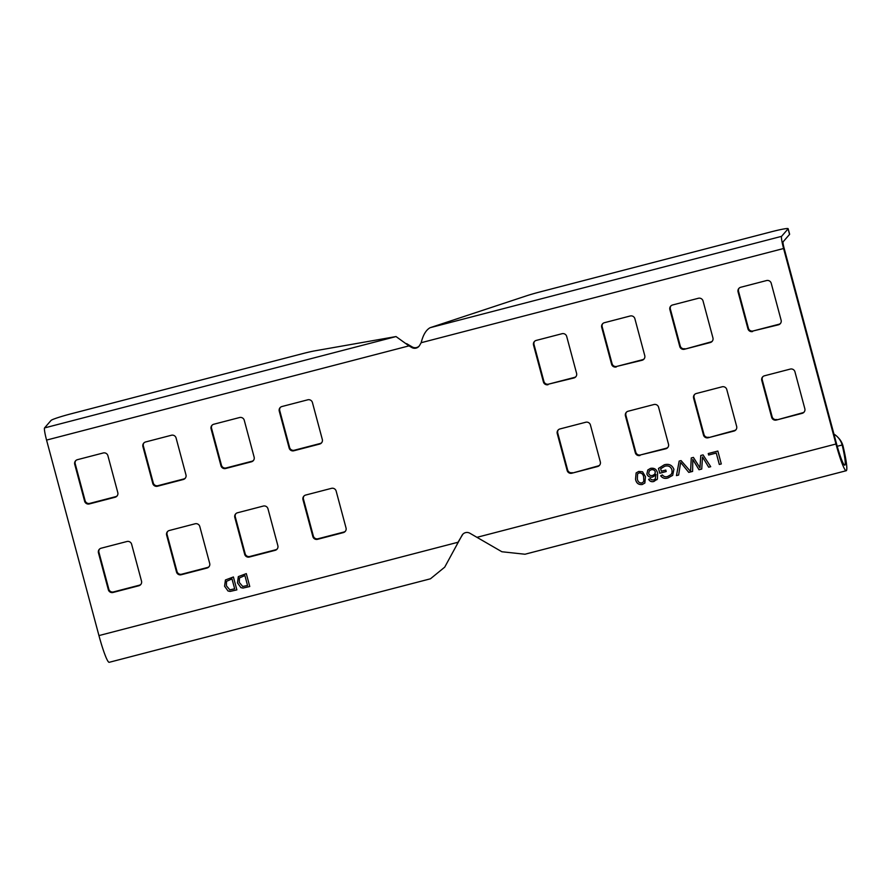 <?xml version="1.0" encoding="UTF-8"?>
<svg xmlns="http://www.w3.org/2000/svg" width="891" height="891" viewBox="0 0 891 891"><rect width="100%" height="100%" fill="white"/><g stroke="black" fill="none" stroke-linecap="round" stroke-linejoin="round"><path stroke-width="1.34" d="M199.796 526.514L209.686 563.402A3.831 3.798 41 0 1 206.99 568.046L181.196 574.751A3.831 3.798 41 0 1 176.518 572.022L166.639 535.135A3.831 3.798 41 0 1 169.335 530.49L195.129 523.785A3.831 3.798 41 0 1 199.796 526.514M462.93 534.132A5.747 5.691 -139 0 0 462.54 534.723L458.019 542.251L98.946 635.584A30.628 3.196 -104.6 0 0 109.192 662.314L430.442 578.805L444.709 567.166L462.061 535.268A5.747 5.691 41 0 1 469.88 533.241L501.889 551.752L524.966 554.235L846.216 470.726A30.628 3.196 75.4 0 1 835.97 444.008L783.59 248.511A11.483 1.203 75.4 0 1 781.574 236.349L788.078 228.853A19.145 1.359 -15 0 0 788.145 228.686A19.145 1.359 -15 0 0 771.25 231.816L539.79 291.981A19.145 1.359 -15 0 0 526.291 295.901L430.097 327.71C426.043 329.982 423.069 334.983 421.165 342.712L419.572 345.463A5.747 5.691 41 0 1 411.753 347.501L408.98 345.875L409.459 345.329L412.232 346.944A5.747 5.691 -139 0 0 419.171 346.053M98.946 635.584L46.566 440.087A11.483 1.203 -104.6 0 1 44.55 427.925L51.054 420.429A19.145 1.359 -15 0 1 71.068 413.814L302.528 353.66A19.145 1.359 -15 0 1 315.091 350.798L396.027 336.564L44.55 427.925M246.306 573.615L238.32 576.622L237.474 582.892L240.938 587.603L243.054 588.038L249.758 586.501L246.306 573.615M249.758 586.523L243.02 588.071L240.904 587.637L237.474 582.892M655.219 479.124L655.976 474.335L652.624 477.019C649.84 477.621 647.924 476.629 646.877 474.034L647.779 469.991L650.553 468.354C654.339 467.73 656.689 469.334 657.614 473.166L657.402 478.99L653.905 481.474C651.555 482.109 649.806 481.385 648.637 479.302L650.419 478.656L651.499 479.792L653.615 479.948L655.397 478.935M657.402 478.99L656.856 479.759M700.805 455.468L699.958 467.831L693.421 457.395L691.26 457.952L690.558 471.484L681.08 460.602L679.165 461.093L676.492 475.571L678.641 475.014M680.635 462.396L688.754 472.386L680.635 462.396L678.63 475.048L676.458 475.605L679.165 461.093M692.597 471.384L688.754 472.386L692.597 471.417L692.797 459.455L699.023 469.713L701.729 469.011M702.531 456.949L708.69 467.207L702.531 456.949L701.729 469.045L699.001 469.746L692.775 459.489M710.695 466.684L708.69 467.207L710.706 466.706L703.066 454.878L700.783 455.479L700.081 465.926M571.81 473.221A3.831 3.798 41 0 1 567.144 470.481L557.254 433.594A3.831 3.798 41 0 1 559.949 428.95L585.755 422.245A3.831 3.798 41 0 1 590.421 424.974L600.311 461.861A3.831 3.798 41 0 1 597.616 466.516L571.81 473.221L598.084 465.96A3.831 3.798 -139 0 0 599.732 465.046M639.994 455.501A3.831 3.798 41 0 1 635.316 452.762L625.437 415.874A3.831 3.798 41 0 1 628.133 411.23L653.927 404.525A3.831 3.798 41 0 1 658.594 407.254L668.484 444.141A3.831 3.798 41 0 1 665.789 448.797L640.462 454.945L666.256 448.24A3.831 3.798 -139 0 0 667.916 447.327M708.167 437.771A3.831 3.798 41 0 1 703.489 435.042L693.61 398.154A3.831 3.798 41 0 1 696.305 393.51L722.1 386.805A3.831 3.798 41 0 1 726.778 389.534L736.657 426.421A3.831 3.798 41 0 1 733.961 431.066L708.167 437.771L734.44 430.52A3.831 3.798 -139 0 0 736.089 429.607M776.339 420.051A3.831 3.798 41 0 1 771.662 417.322L761.783 380.435A3.831 3.798 41 0 1 764.478 375.79L790.272 369.086A3.831 3.798 41 0 1 794.95 371.814L804.829 408.702A3.831 3.798 41 0 1 802.134 413.346L776.339 420.051L802.613 412.8A3.831 3.798 -139 0 0 804.261 411.887M346.031 527.962A3.831 3.798 41 0 1 343.336 532.606L317.541 539.311A3.831 3.798 41 0 1 312.864 536.582L302.985 499.695A3.831 3.798 41 0 1 305.68 495.051L331.474 488.346A3.831 3.798 41 0 1 336.152 491.075L346.031 527.962M277.858 545.682A3.831 3.798 41 0 1 275.163 550.326L249.369 557.031A3.831 3.798 41 0 1 244.691 554.302L234.812 517.415A3.831 3.798 41 0 1 237.507 512.77L263.302 506.066A3.831 3.798 41 0 1 267.979 508.794L277.858 545.682M141.513 581.121A3.831 3.798 41 0 1 138.818 585.766L113.012 592.47A3.831 3.798 41 0 1 108.346 589.742L98.456 552.854A3.831 3.798 41 0 1 101.151 548.21L126.956 541.505A3.831 3.798 41 0 1 131.623 544.234L141.513 581.121M322.308 439.43A3.831 3.798 41 0 1 319.613 444.074L293.818 450.779A3.831 3.798 41 0 1 289.152 448.05L279.262 411.163A3.831 3.798 41 0 1 281.957 406.519L307.751 399.814A3.831 3.798 41 0 1 312.429 402.543L322.308 439.43M254.135 457.15A3.831 3.798 41 0 1 251.44 461.794L225.646 468.499A3.831 3.798 41 0 1 220.968 465.77L211.089 428.883A3.831 3.798 41 0 1 213.784 424.239L239.579 417.534A3.831 3.798 41 0 1 244.257 420.262L254.135 457.15M107.9 455.702L117.79 492.589A3.831 3.798 41 0 1 115.095 497.245L89.3 503.95A3.831 3.798 41 0 1 84.623 501.21L74.733 464.322A3.831 3.798 41 0 1 77.439 459.678L103.233 452.973A3.831 3.798 41 0 1 107.9 455.702M176.084 437.982L185.963 474.87A3.831 3.798 41 0 1 183.268 479.514L157.473 486.23A3.831 3.798 41 0 1 152.795 483.49L142.916 446.603A3.831 3.798 41 0 1 145.612 441.958L171.406 435.254A3.831 3.798 41 0 1 176.084 437.982M752.617 331.53A3.831 3.798 41 0 1 747.939 328.79L738.06 291.903A3.831 3.798 41 0 1 740.755 287.258L766.55 280.554A3.831 3.798 41 0 1 771.227 283.282L781.106 320.17A3.831 3.798 41 0 1 778.411 324.825L753.095 330.973L778.89 324.268A3.831 3.798 -139 0 0 780.538 323.355M684.444 349.25A3.831 3.798 41 0 1 679.766 346.51L669.887 309.623A3.831 3.798 41 0 1 672.582 304.978L698.377 298.273A3.831 3.798 41 0 1 703.055 301.002L712.934 337.889A3.831 3.798 41 0 1 710.238 342.545L684.444 349.25L710.717 341.988A3.831 3.798 -139 0 0 712.366 341.075M616.271 366.969A3.831 3.798 41 0 1 611.594 364.241L601.715 327.353A3.831 3.798 41 0 1 604.41 322.698L630.204 315.993A3.831 3.798 41 0 1 634.882 318.733L644.761 355.62A3.831 3.798 41 0 1 642.066 360.265L616.739 366.424L642.545 359.719A3.831 3.798 -139 0 0 644.193 358.795M548.099 384.689A3.831 3.798 41 0 1 543.421 381.961L533.531 345.073A3.831 3.798 41 0 1 536.237 340.418L562.032 333.713A3.831 3.798 41 0 1 566.698 336.453L576.588 373.34A3.831 3.798 41 0 1 573.893 377.984L548.566 384.144L574.361 377.439A3.831 3.798 -139 0 0 576.02 376.514M717.834 451.046L708.245 453.541L708.646 455.023L716.253 453.051L719.304 464.467L721.298 463.955L717.834 451.046M660.721 475.783C662.581 478.2 665.02 478.913 668.038 477.944L672.672 475.36L673.908 469.301C672.115 465.057 668.907 463.554 664.296 464.779L658.471 468.443L659.752 473.221L666.201 471.551L665.8 470.058L661.334 471.216L660.677 468.777L664.886 466.193C668.417 465.302 670.778 466.516 671.97 469.847L672.07 472.575L671.09 474.547L672.037 472.62L671.948 469.88C670.745 466.55 668.384 465.336 664.853 466.227M672.694 475.337L668.038 477.944C664.987 478.957 662.548 478.233 660.688 475.816L662.403 474.925C663.75 476.64 665.488 477.164 667.637 476.485L671.057 474.58M642.545 471.773L645.463 476.663L644.861 483.022L642.255 484.504C638.535 484.927 636.297 483.167 635.539 479.247L636.118 472.921L638.747 471.428L642.545 471.773M225.445 579.952L224.599 586.2L228.007 590.989L230.123 591.424L236.861 589.875L233.409 576.967L225.423 579.974L224.577 586.245L228.04 590.956L230.156 591.39L236.861 589.853M46.566 440.087L408.98 345.875L396.027 336.564M406.641 343.659L409.459 345.329M833.943 434.106A19.145 18.7 -43.1 0 1 842.162 444.999L842.307 445.567A24.881 2.606 -104.6 0 1 844.768 465.169A24.881 2.606 -104.6 0 1 836.449 443.462L784.058 247.954A5.747 0.601 -104.6 0 1 783.055 241.873L789.56 234.389A19.145 1.359 165 0 0 789.626 234.222L788.145 228.686M548.566 384.144A3.831 3.798 -139 0 1 543.9 381.404L534.01 344.516A3.831 3.798 -139 0 1 534.578 341.342M616.739 366.424A3.831 3.798 -139 0 1 612.072 363.684L602.182 326.797A3.831 3.798 -139 0 1 602.762 323.622M684.923 348.693A3.831 3.798 -139 0 1 680.245 345.964L670.366 309.077A3.831 3.798 -139 0 1 670.934 305.891M753.095 330.973A3.831 3.798 -139 0 1 748.418 328.244L738.539 291.357A3.831 3.798 -139 0 1 739.107 288.172M143.963 442.872A3.831 3.798 -139 0 0 143.384 446.057L153.274 482.944A3.831 3.798 -139 0 0 157.952 485.673L183.746 478.968A3.831 3.798 -139 0 0 185.395 478.055M75.78 460.591A3.831 3.798 -139 0 0 75.212 463.777L85.102 500.664A3.831 3.798 -139 0 0 89.768 503.393L115.563 496.688A3.831 3.798 -139 0 0 117.222 495.775M212.136 425.152A3.831 3.798 -139 0 0 211.568 428.337L221.447 465.225A3.831 3.798 -139 0 0 226.125 467.953L251.919 461.248A3.831 3.798 -139 0 0 253.567 460.335M280.309 407.432A3.831 3.798 -139 0 0 279.741 410.617L289.62 447.505A3.831 3.798 -139 0 0 294.297 450.233L320.092 443.529A3.831 3.798 -139 0 0 321.74 442.615M99.502 549.123A3.831 3.798 -139 0 0 98.934 552.309L108.825 589.196A3.831 3.798 -139 0 0 113.491 591.925L139.286 585.22A3.831 3.798 -139 0 0 140.934 584.307M167.686 531.404A3.831 3.798 -139 0 0 167.107 534.589L176.997 571.476A3.831 3.798 -139 0 0 181.664 574.205L207.469 567.5A3.831 3.798 -139 0 0 209.118 566.587M235.859 513.684A3.831 3.798 -139 0 0 235.291 516.869L245.17 553.756A3.831 3.798 -139 0 0 249.848 556.485L275.642 549.78A3.831 3.798 -139 0 0 277.29 548.867M304.031 495.964A3.831 3.798 -139 0 0 303.463 499.149L313.342 536.037A3.831 3.798 -139 0 0 318.02 538.765L343.815 532.061A3.831 3.798 -139 0 0 345.463 531.147M776.818 419.505A3.831 3.798 -139 0 1 772.141 416.776L762.262 379.889A3.831 3.798 -139 0 1 762.83 376.704M708.646 437.225A3.831 3.798 -139 0 1 703.968 434.496L694.078 397.609A3.831 3.798 -139 0 1 694.657 394.423M640.462 454.945A3.831 3.798 -139 0 1 635.795 452.216L625.905 415.329A3.831 3.798 -139 0 1 626.473 412.143M572.289 472.664A3.831 3.798 -139 0 1 567.623 469.936L557.733 433.048A3.831 3.798 -139 0 1 558.301 429.863M458.486 541.706L457.128 544.111M846.216 470.726A30.628 3.196 75.4 0 0 843.142 446.469L842.997 445.901A19.145 18.7 136.9 0 0 838.709 438.183L837.863 437.281M238.343 576.6L237.496 582.848M244.914 575.541L247.542 585.51L242.731 586.467L239.3 582.447L239.423 577.969L244.914 575.541L247.542 585.51M239.456 577.936L244.88 575.575M653.905 481.474L657.435 478.957M648.67 479.258C649.829 481.34 651.588 482.064 653.938 481.43M655.976 474.335L655.253 479.091M652.624 477.019L655.297 475.426M646.877 474.034L646.911 474.001C647.957 476.596 649.873 477.587 652.658 476.986M647.802 469.969L646.911 474.001M655.353 471.84L654.785 474.168L655.319 471.874C654.506 470.025 653.103 469.334 651.098 469.813L649.238 470.894L651.132 469.769C653.136 469.301 654.54 469.991 655.353 471.84L655.319 471.874M649.272 470.86L648.681 473.511C649.416 475.304 650.753 475.939 652.691 475.415L654.751 474.201M699.958 467.831L700.114 465.882M691.293 457.941L690.558 471.484M719.304 464.467L721.287 463.933M716.253 453.051L719.338 464.434M708.646 455.023L716.286 453.018M708.278 453.53L708.679 454.989M659.752 473.221L666.19 471.517M658.505 468.41L659.785 473.188M660.71 468.733L664.886 466.193M642.255 484.504L644.884 483M635.539 479.247L635.573 479.213C636.33 483.134 638.569 484.882 642.288 484.459M636.129 472.909L635.573 479.213M643.837 481.519L643.67 477.108C643.302 474.235 641.798 472.82 639.181 472.876L637.577 473.867L637.355 478.779C637.744 481.663 639.248 483.067 641.876 483.011L643.803 481.563L643.647 477.142C643.269 474.268 641.765 472.854 639.148 472.909L637.577 473.867M226.559 581.288L232.016 578.894L234.678 588.817L229.833 589.831L226.403 585.799L226.526 581.322L231.983 578.927L234.678 588.817M421.165 342.712L783.59 248.511M835.97 444.008L476.908 537.34M412.232 346.944L411.753 347.501M842.162 444.999L837.228 446.28M843.142 446.469L842.307 445.567M781.574 236.349L430.097 327.71M788.078 228.853L789.56 234.389M543.9 381.404L543.421 381.961M533.531 345.073L534.01 344.516M612.072 363.684L611.594 364.241M601.715 327.353L602.182 326.797M710.717 341.988L710.238 342.545M778.89 324.268L778.411 324.825M157.473 486.23L157.952 485.673M115.563 496.688L115.095 497.245M89.3 503.95L89.768 503.393M666.256 448.24L665.789 448.797M598.084 465.96L597.616 466.516"/></g></svg>
